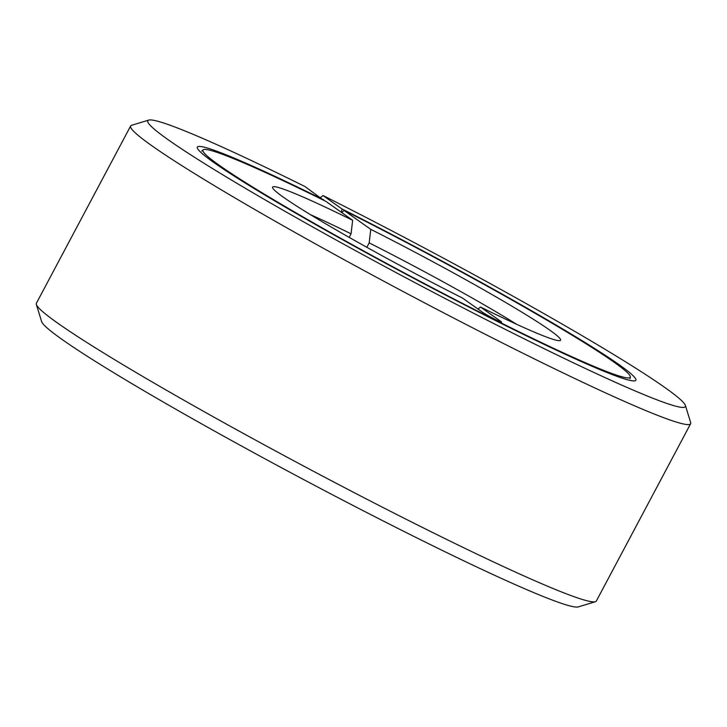<?xml version="1.0" encoding="UTF-8"?>
<svg xmlns="http://www.w3.org/2000/svg" width="727" height="727" viewBox="0 0 727 727"><rect width="100%" height="100%" fill="white"/><g stroke="black" fill="none" stroke-linecap="round" stroke-linejoin="round"><path stroke-width="1.09" d="M310.374 214.619A150.998 8.697 -152 0 1 351.059 233.83L352.64 220.29L325.987 201.424A241.982 13.931 28 0 0 202.924 150.071A241.982 13.931 28 0 0 498.195 321.461A241.982 13.931 28 0 0 630.236 377.277A241.982 13.931 28 0 0 344.107 210.466L370.761 229.341L369.189 242.882A150.998 8.697 -152 0 1 516.633 324.287M349.178 237.375L351.059 233.83M320.516 197.553L323.033 195.545A304.422 17.521 -152 0 1 665.114 387.682A304.422 17.521 -152 0 1 685.397 405.457L690.65 422.541A317.108 18.257 -152 0 1 690.623 423.723L596.349 601.02A317.108 18.257 -152 0 1 595.395 601.702A317.108 18.257 -152 0 1 358.711 494.996A317.108 18.257 -152 0 1 57.469 322.97A317.108 18.257 -152 0 1 36.35 304.459A317.108 18.257 -152 0 1 36.377 303.277L130.651 125.98A317.108 18.257 -152 0 1 131.605 125.298L148.717 120.1A304.422 17.521 -152 0 1 304.913 186.503L323.66 200.279M595.395 601.702L578.283 606.9A304.422 17.521 -152 0 1 351.068 504.456A304.422 17.521 -152 0 1 61.886 339.318A304.422 17.521 -152 0 1 41.603 321.543L36.35 304.459M690.623 423.723A317.108 18.257 -152 0 1 460.945 321.816A317.108 18.257 -152 0 1 151.743 145.673A317.108 18.257 -152 0 1 130.651 125.98M685.397 405.457A304.422 17.521 -152 0 1 472.486 312.674A304.422 17.521 -152 0 1 168.046 139.657A304.422 17.521 -152 0 1 148.717 120.1M478.002 309.048L480.52 307.048L500.839 321.434A11.096 0.636 -152 0 1 501.585 322.125A11.096 0.636 -152 0 1 495.523 319.562A11.096 0.636 -152 0 1 482.719 312.392L462.399 298.006A163.084 9.387 -152 0 1 283.439 197.235A163.084 9.387 -152 0 1 272.57 187.711A163.084 9.387 -152 0 1 352.64 220.29M323.033 195.545L341.972 208.949L341.399 212.329M341.754 212.584L344.107 210.466M341.972 208.949A248.325 14.295 -152 0 1 635.834 380.248A248.325 14.295 -152 0 1 500.34 322.97A248.325 14.295 -152 0 1 197.326 147.09A248.325 14.295 -152 0 1 323.842 199.907M370.761 229.341A163.084 9.387 -152 0 1 549.73 330.103A163.084 9.387 -152 0 1 560.081 340.581A163.084 9.387 -152 0 1 480.52 307.048M369.189 242.882L366.835 247.307M500.839 321.434L500.594 321.897M630.236 377.277L630.045 378.831M201.742 151.098L202.924 150.071"/></g></svg>
